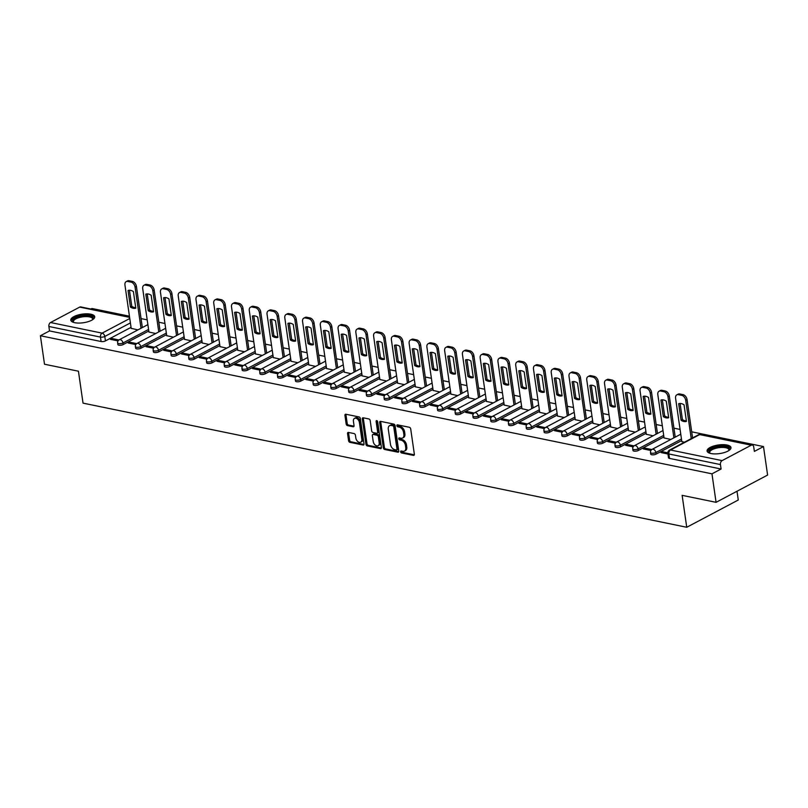 <?xml version="1.0" encoding="UTF-8"?>
<svg xmlns="http://www.w3.org/2000/svg" width="808" height="808" viewBox="0 0 808 808"><rect width="100%" height="100%" fill="white"/><g stroke="black" fill="none" stroke-linecap="round" stroke-linejoin="round"><path stroke-width="1.21" d="M400.637 451.803A1.06 0.697 -117.9 0 0 401.556 452.955L413.433 455.389A1.525 1 -117.9 0 0 413.938 455.328A1.525 1 -117.9 0 0 414.353 454.217L410.706 428.927A1.525 1 -117.9 0 0 409.383 427.291L397.506 424.846A1.06 0.697 -117.9 0 0 397.799 426.816L399.334 427.129A4.868 3.202 -117.9 0 1 403.556 432.361L403.859 434.472A4.868 3.202 -117.9 0 1 402.556 438.037A4.868 3.202 -117.9 0 1 400.93 438.229L399.394 437.916A1.06 0.697 -117.9 0 0 399.677 439.885L401.212 440.198A4.868 3.202 -117.9 0 1 405.434 445.43L405.737 447.541A4.868 3.202 -117.9 0 1 404.444 451.106A4.868 3.202 -117.9 0 1 402.808 451.298L401.273 450.985A1.06 0.697 -117.9 0 0 400.637 451.803M401.657 451.066A1.06 0.697 -117.9 0 0 402.586 452.409L414.322 454.823M397.889 424.927A1.06 0.697 -117.9 0 0 398.829 426.271L400.364 426.584L399.334 427.129M399.768 437.997A1.06 0.697 -117.9 0 0 400.707 439.34L402.243 439.653L401.212 440.198M710.99 453.53A12.09 4.343 -8.2 0 0 724.17 452.591A12.09 4.343 -8.2 0 0 730.987 447.551A12.09 4.343 -8.2 0 0 727.069 445.026A12.09 4.343 -8.2 0 0 713.888 445.966A12.09 4.343 -8.2 0 0 707.071 451.005A12.09 4.343 -8.2 0 0 710.99 453.53M74.72 322.695A12.09 4.343 -8.2 0 0 87.9 321.756A12.09 4.343 -8.2 0 0 94.728 316.716A12.09 4.343 -8.2 0 0 90.799 314.191A12.09 4.343 -8.2 0 0 77.618 315.13A12.09 4.343 -8.2 0 0 70.801 320.17A12.09 4.343 -8.2 0 0 74.72 322.695M348.47 432.421A1.525 1 -117.9 0 0 347.965 432.482A1.525 1 -117.9 0 0 347.551 433.593L348.581 440.693A1.525 1 -117.9 0 0 349.894 442.329L363.085 445.036A1.525 1 -117.9 0 0 363.59 444.976A1.525 1 -117.9 0 0 364.004 443.865L360.358 418.574A1.525 1 -117.9 0 0 359.035 416.938L345.844 414.231A1.525 1 -117.9 0 0 345.339 414.292A1.525 1 -117.9 0 0 344.935 415.403L346.167 423.978A1.525 1 -117.9 0 0 347.49 425.604L353.126 426.765A1.525 1 -117.9 0 0 353.641 426.705A1.525 1 -117.9 0 0 354.045 425.594L353.429 421.342A4.07 2.676 -117.9 0 1 354.52 418.362A4.07 2.676 -117.9 0 1 359.409 422.574L361.812 439.219A4.07 2.676 -117.9 0 1 360.721 442.208A4.07 2.676 -117.9 0 1 355.833 437.997L355.429 435.219A1.525 1 -117.9 0 0 354.116 433.583L348.47 432.421M722.1 460.621L751.258 445.188A3.101 2.05 101.6 0 1 752.298 445.016A3.101 2.05 101.6 0 1 753.733 446.965L754.379 451.399L763.499 446.571L767.6 475.064L716.07 502.324L682.134 495.344L686.739 527.27L83.032 403.131L78.437 371.205L44.501 364.226L40.4 335.744L711.969 473.831L721.09 469.014L720.443 464.57L668.862 453.965A3.101 1.111 171.8 0 1 667.862 453.318L668.499 457.752A3.101 1.111 171.8 0 0 669.509 458.409L668.862 453.965A3.101 2.05 101.6 0 1 670.519 450.016L722.1 460.621A3.101 2.05 101.6 0 0 720.443 464.57M716.07 502.324L711.969 473.831M383.335 447.844A1.525 1 -117.9 0 0 384.659 449.48L397.839 452.187A1.525 1 -117.9 0 0 398.354 452.126A1.525 1 -117.9 0 0 398.758 451.016L395.112 425.725A1.525 1 -117.9 0 0 393.799 424.089L380.608 421.372A1.525 1 -117.9 0 0 380.093 421.433A1.525 1 -117.9 0 0 379.689 422.554L383.335 447.844L384.366 447.299A1.525 1 -117.9 0 0 385.689 448.935L398.728 451.611M380.467 448.612L367.276 445.905A1.525 1 -117.9 0 1 365.953 444.269L362.307 418.978A1.525 1 -117.9 0 1 362.721 417.857A1.525 1 -117.9 0 1 363.226 417.797L368.872 418.958A1.525 1 -117.9 0 1 370.195 420.594L371.67 430.856A1.525 1 -117.9 0 0 372.993 432.492L376.73 433.26A1.525 1 -117.9 0 0 377.245 433.199A1.525 1 -117.9 0 0 377.649 432.078L376.114 421.402A1.06 0.697 -117.9 0 1 377.669 421.726L381.376 447.44A1.525 1 -117.9 0 1 380.972 448.551A1.525 1 -117.9 0 1 380.467 448.612L381.305 448.167M131.048 327.361L105.444 340.905L104.798 336.461A3.101 1.111 171.8 0 1 100.465 337.087L48.884 326.483A3.101 2.05 -78.4 0 1 50.53 322.523L79.699 307.101A3.101 2.05 -78.4 0 1 80.729 306.929L129.543 316.968M763.499 446.571L691.699 431.815M680.073 429.422L673.933 428.159M662.318 425.776L656.177 424.513M644.552 422.119L638.411 420.857M626.786 418.463L620.645 417.201M609.03 414.817L602.889 413.555M591.264 411.161L585.123 409.898M573.498 407.505L567.357 406.242M555.742 403.859L549.602 402.596M537.976 400.202L531.836 398.94M520.211 396.556L514.07 395.284M502.455 392.9L496.304 391.638M484.689 389.244L478.548 387.981M466.923 385.598L460.782 384.335M449.167 381.942L443.016 380.679M431.401 378.285L425.261 377.023M413.635 374.639L407.495 373.377M395.88 370.983L389.729 369.721M378.114 367.327L371.973 366.064M360.348 363.681L354.207 362.418M342.592 360.025L336.441 358.762M324.826 356.379L318.685 355.106M307.06 352.722L300.919 351.46M289.304 349.066L283.154 347.804M271.538 345.42L265.398 344.158M253.773 341.764L247.632 340.501M236.017 338.108L229.866 336.845M218.251 334.462L212.11 333.199M200.485 330.805L194.344 329.543M182.719 327.159L176.578 325.887M164.963 323.503L158.822 322.24M147.197 319.847L141.057 318.584M129.431 316.201L91.93 308.484L90.92 309.02M737.007 491.244L738.27 500.011L686.739 527.27M40.4 335.744L49.52 330.916L48.884 326.483M681.831 441.592L684.406 442.239M667.832 452.834L662.611 451.763L662.782 452.935M662.611 451.763L661.065 452.581L667.953 453.995M664.065 437.946L670.842 439.451M651.814 449.541L644.845 448.107L645.016 449.278M644.845 448.107L643.299 448.925L650.915 450.49M646.309 434.29L653.076 435.795M634.048 445.885L627.089 444.461L627.25 445.632M627.089 444.461L625.543 445.279L633.159 446.844M628.543 430.634L635.32 432.149M616.282 442.239L609.323 440.804L609.495 441.976M609.323 440.804L607.778 441.623L615.393 443.188M610.777 426.988L617.554 428.493M598.526 438.582L591.557 437.158L591.729 438.32M591.557 437.158L590.012 437.966L597.627 439.542M593.021 423.331L599.788 424.836M580.76 434.936L573.801 433.502L573.963 434.674M573.801 433.502L572.256 434.32L579.871 435.886M575.256 419.685L582.033 421.19M562.994 431.28L556.035 429.846L556.207 431.017M556.035 429.846L554.49 430.664L562.105 432.229M557.49 416.029L564.267 417.534M545.238 427.624L538.269 426.2L538.441 427.361M538.269 426.2L536.724 427.018L544.34 428.583M539.734 412.373L546.501 413.878M527.472 423.978L520.514 422.544L520.675 423.715M520.514 422.544L518.968 423.362L526.584 424.927M521.968 408.727L528.735 410.232M509.707 420.322L502.748 418.887L502.919 420.059M502.748 418.887L501.202 419.706L508.818 421.271M504.202 405.071L510.979 406.576M491.941 416.665L484.982 415.241L485.154 416.413M484.982 415.241L483.436 416.059L491.052 417.625M486.446 401.414L493.213 402.919M474.185 413.019L467.226 411.585L467.388 412.757M467.226 411.585L465.681 412.403L473.296 413.969M468.68 397.768L475.447 399.273M456.419 409.363L449.46 407.929L449.632 409.101M449.46 407.929L447.915 408.747L455.53 410.312M450.914 394.112L457.692 395.617M438.653 405.717L431.694 404.283L431.866 405.454M431.694 404.283L430.149 405.101L437.764 406.666M433.159 390.456L439.926 391.971M420.897 402.061L413.938 400.627L414.1 401.798M413.938 400.627L412.393 401.445L420.009 403.01M415.393 386.81L422.16 388.315M403.131 398.405L396.173 396.981L396.344 398.142M396.173 396.981L394.627 397.799L402.243 399.364M397.627 383.154L404.404 384.659M385.365 394.759L378.407 393.324L378.578 394.496M378.407 393.324L376.861 394.142L384.477 395.708M379.871 379.507L386.638 381.012M367.61 391.102L360.651 389.668L360.812 390.84M360.651 389.668L359.106 390.486L366.721 392.052M362.105 375.851L368.872 377.356M349.844 387.446L342.885 386.022L343.057 387.194M342.885 386.022L341.34 386.84L348.955 388.406M344.339 372.195L351.116 373.7M332.078 383.8L325.119 382.366L325.291 383.537M325.119 382.366L323.574 383.184L331.189 384.749M326.584 368.549L333.351 370.054M314.322 380.144L307.363 378.71L307.525 379.881M307.363 378.71L305.808 379.528L313.433 381.093M308.818 364.893L315.585 366.398M296.556 376.488L289.597 375.064L289.769 376.235M289.597 375.064L288.052 375.882L295.667 377.447M291.052 361.237L297.829 362.752M278.79 372.841L271.831 371.407L272.003 372.579M271.831 371.407L270.286 372.225L277.901 373.791M273.296 357.591L280.063 359.095M261.034 369.185L254.076 367.751L254.237 368.923M254.076 367.751L252.52 368.569L260.136 370.145M255.53 353.934L262.297 355.439M243.269 365.539L236.31 364.105L236.481 365.277M236.31 364.105L234.764 364.923L242.38 366.489M237.764 350.288L244.541 351.793M225.503 361.883L218.544 360.449L218.716 361.62M218.544 360.449L216.999 361.267L224.614 362.832M219.998 346.632L226.775 348.137M207.747 358.227L200.778 356.803L200.95 357.964M200.778 356.803L199.233 357.621L206.848 359.186M202.242 342.976L209.009 344.481M189.981 354.581L183.022 353.147L183.184 354.318M183.022 353.147L181.477 353.965L189.092 355.53M184.477 339.33L191.254 340.835M172.215 350.924L165.256 349.49L165.428 350.662M165.256 349.49L163.711 350.308L171.326 351.874M166.711 335.674L173.488 337.178M154.459 347.268L147.49 345.844L147.662 347.016M147.49 345.844L145.945 346.662L153.56 348.228M148.955 332.017L155.722 333.522M136.693 343.622L129.734 342.188L129.896 343.36M129.734 342.188L128.189 343.006L135.805 344.572M148.803 331.007L123.2 344.551L122.978 342.986A3.101 1.111 171.8 0 1 119.665 343.703A3.101 1.111 171.8 0 1 117.635 342.956L117.857 344.531A3.101 1.111 -8.2 0 0 119.897 345.279A3.101 1.111 -8.2 0 0 123.2 344.551M166.569 334.663L140.966 348.208L140.733 346.632A3.101 1.111 171.8 0 1 137.431 347.349A3.101 1.111 171.8 0 1 135.391 346.612L135.623 348.177A3.101 1.111 -8.2 0 0 137.653 348.925A3.101 1.111 -8.2 0 0 140.966 348.208M184.335 338.32L158.732 351.864L158.499 350.288A3.101 1.111 171.8 0 1 155.197 351.005A3.101 1.111 171.8 0 1 153.156 350.258L153.379 351.834A3.101 1.111 -8.2 0 0 155.419 352.581A3.101 1.111 -8.2 0 0 158.732 351.864M202.091 341.966L176.487 355.51L176.265 353.934A3.101 1.111 171.8 0 1 172.952 354.661A3.101 1.111 171.8 0 1 170.922 353.914L171.144 355.49A3.101 1.111 -8.2 0 0 173.185 356.227A3.101 1.111 -8.2 0 0 176.487 355.51M219.857 345.622L194.253 359.166L194.021 357.591A3.101 1.111 171.8 0 1 190.718 358.308A3.101 1.111 171.8 0 1 188.678 357.56L188.91 359.136A3.101 1.111 -8.2 0 0 190.941 359.883A3.101 1.111 -8.2 0 0 194.253 359.166M237.623 349.268L212.019 362.822L211.787 361.247A3.101 1.111 171.8 0 1 208.484 361.964A3.101 1.111 171.8 0 1 206.444 361.216L206.666 362.792A3.101 1.111 -8.2 0 0 208.706 363.539A3.101 1.111 -8.2 0 0 212.019 362.822M255.379 352.924L229.775 366.468L229.553 364.893A3.101 1.111 171.8 0 1 226.24 365.61A3.101 1.111 171.8 0 1 224.21 364.873L224.432 366.448A3.101 1.111 -8.2 0 0 226.472 367.185A3.101 1.111 -8.2 0 0 229.775 366.468M273.144 356.581L247.541 370.125L247.309 368.549A3.101 1.111 171.8 0 1 244.006 369.266A3.101 1.111 171.8 0 1 241.966 368.519L242.198 370.094A3.101 1.111 -8.2 0 0 244.238 370.842A3.101 1.111 -8.2 0 0 247.541 370.125M290.91 360.227L265.307 373.771L265.075 372.205A3.101 1.111 171.8 0 1 261.772 372.922A3.101 1.111 171.8 0 1 259.732 372.175L259.954 373.75A3.101 1.111 -8.2 0 0 261.994 374.498A3.101 1.111 -8.2 0 0 265.307 373.771M308.666 363.883L283.063 377.427L282.84 375.851A3.101 1.111 171.8 0 1 279.528 376.568A3.101 1.111 171.8 0 1 277.498 375.831L277.72 377.407A3.101 1.111 -8.2 0 0 279.76 378.144A3.101 1.111 -8.2 0 0 283.063 377.427M326.432 367.539L300.829 381.083L300.606 379.507A3.101 1.111 171.8 0 1 297.294 380.225A3.101 1.111 171.8 0 1 295.253 379.477L295.486 381.053A3.101 1.111 -8.2 0 0 297.526 381.8A3.101 1.111 -8.2 0 0 300.829 381.083M344.198 371.185L318.594 384.729L318.362 383.154A3.101 1.111 171.8 0 1 315.059 383.881A3.101 1.111 171.8 0 1 313.019 383.133L313.251 384.709A3.101 1.111 -8.2 0 0 315.282 385.456A3.101 1.111 -8.2 0 0 318.594 384.729M361.964 374.841L336.35 388.385L336.128 386.81A3.101 1.111 171.8 0 1 332.815 387.527A3.101 1.111 171.8 0 1 330.785 386.79L331.007 388.355A3.101 1.111 -8.2 0 0 333.048 389.103A3.101 1.111 -8.2 0 0 336.35 388.385M379.72 378.498L354.116 392.042L353.894 390.466A3.101 1.111 171.8 0 1 350.581 391.183A3.101 1.111 171.8 0 1 348.541 390.436L348.773 392.011A3.101 1.111 -8.2 0 0 350.813 392.759A3.101 1.111 -8.2 0 0 354.116 392.042M397.486 382.144L371.882 395.688L371.65 394.112A3.101 1.111 171.8 0 1 368.347 394.829A3.101 1.111 171.8 0 1 366.307 394.092L366.539 395.668A3.101 1.111 -8.2 0 0 368.569 396.405A3.101 1.111 -8.2 0 0 371.882 395.688M415.251 385.8L389.638 399.344L389.416 397.768A3.101 1.111 171.8 0 1 386.103 398.485A3.101 1.111 171.8 0 1 384.073 397.738L384.295 399.314A3.101 1.111 -8.2 0 0 386.335 400.061A3.101 1.111 -8.2 0 0 389.638 399.344M433.007 389.446L407.404 403L407.181 401.424A3.101 1.111 171.8 0 1 403.869 402.142A3.101 1.111 171.8 0 1 401.829 401.394L402.061 402.97A3.101 1.111 -8.2 0 0 404.101 403.717A3.101 1.111 -8.2 0 0 407.404 403M450.773 393.102L425.17 406.646L424.937 405.071A3.101 1.111 171.8 0 1 421.635 405.788A3.101 1.111 171.8 0 1 419.594 405.05L419.827 406.626A3.101 1.111 -8.2 0 0 421.857 407.363A3.101 1.111 -8.2 0 0 425.17 406.646M468.539 396.758L442.925 410.302L442.703 408.727A3.101 1.111 171.8 0 1 439.401 409.444A3.101 1.111 171.8 0 1 437.36 408.696L437.582 410.272A3.101 1.111 -8.2 0 0 439.623 411.019A3.101 1.111 -8.2 0 0 442.925 410.302M486.295 400.404L460.691 413.949L460.469 412.383A3.101 1.111 171.8 0 1 457.156 413.1A3.101 1.111 171.8 0 1 455.116 412.353L455.348 413.928A3.101 1.111 -8.2 0 0 457.389 414.676A3.101 1.111 -8.2 0 0 460.691 413.949M504.061 404.061L478.457 417.605L478.225 416.029A3.101 1.111 171.8 0 1 474.922 416.746A3.101 1.111 171.8 0 1 472.882 416.009L473.114 417.574A3.101 1.111 -8.2 0 0 475.144 418.322A3.101 1.111 -8.2 0 0 478.457 417.605M521.827 407.717L496.213 421.261L495.991 419.685A3.101 1.111 171.8 0 1 492.688 420.402A3.101 1.111 171.8 0 1 490.648 419.655L490.87 421.231A3.101 1.111 -8.2 0 0 492.91 421.978A3.101 1.111 -8.2 0 0 496.213 421.261M539.582 411.363L513.979 424.907L513.757 423.331A3.101 1.111 171.8 0 1 510.444 424.059A3.101 1.111 171.8 0 1 508.414 423.311L508.636 424.887A3.101 1.111 -8.2 0 0 510.676 425.624A3.101 1.111 -8.2 0 0 513.979 424.907M557.348 415.019L531.745 428.563L531.513 426.988A3.101 1.111 171.8 0 1 528.21 427.705A3.101 1.111 171.8 0 1 526.17 426.957L526.402 428.533A3.101 1.111 -8.2 0 0 528.432 429.28A3.101 1.111 -8.2 0 0 531.745 428.563M575.114 418.665L549.511 432.219L549.278 430.644A3.101 1.111 171.8 0 1 545.976 431.361A3.101 1.111 171.8 0 1 543.935 430.614L544.158 432.189A3.101 1.111 -8.2 0 0 546.198 432.936A3.101 1.111 -8.2 0 0 549.511 432.219M592.87 422.321L567.266 435.865L567.044 434.29A3.101 1.111 171.8 0 1 563.731 435.007A3.101 1.111 171.8 0 1 561.701 434.27L561.924 435.845A3.101 1.111 -8.2 0 0 563.964 436.583A3.101 1.111 -8.2 0 0 567.266 435.865M610.636 425.978L585.032 439.522L584.8 437.946A3.101 1.111 171.8 0 1 581.497 438.663A3.101 1.111 171.8 0 1 579.457 437.916L579.69 439.491A3.101 1.111 -8.2 0 0 581.72 440.239A3.101 1.111 -8.2 0 0 585.032 439.522M628.402 429.624L602.798 443.178L602.566 441.602A3.101 1.111 171.8 0 1 599.263 442.319A3.101 1.111 171.8 0 1 597.223 441.572L597.445 443.148A3.101 1.111 -8.2 0 0 599.486 443.895A3.101 1.111 -8.2 0 0 602.798 443.178M646.158 433.28L620.554 446.824L620.332 445.248A3.101 1.111 171.8 0 1 617.019 445.966A3.101 1.111 171.8 0 1 614.989 445.228L615.211 446.804A3.101 1.111 -8.2 0 0 617.251 447.541A3.101 1.111 -8.2 0 0 620.554 446.824M663.923 436.936L638.32 450.48L638.088 448.905A3.101 1.111 171.8 0 1 634.785 449.622A3.101 1.111 171.8 0 1 632.745 448.874L632.977 450.45A3.101 1.111 -8.2 0 0 635.007 451.197A3.101 1.111 -8.2 0 0 638.32 450.48M681.689 440.582L656.086 454.126L655.854 452.551A3.101 1.111 171.8 0 1 652.551 453.278A3.101 1.111 171.8 0 1 650.511 452.531L650.733 454.106A3.101 1.111 -8.2 0 0 652.773 454.854A3.101 1.111 -8.2 0 0 656.086 454.126M118.927 339.966L111.969 338.532L110.423 339.35L118.039 340.915M131.189 328.371L137.966 329.876M111.969 338.532L112.14 339.703M49.52 330.916L101.101 341.521A3.101 1.111 -8.2 0 0 105.444 340.905M721.09 469.014L669.509 458.409M404.444 451.106L405.475 450.561A4.868 3.202 -117.9 0 0 406.767 446.996L405.737 447.541M402.243 439.653A4.868 3.202 -117.9 0 1 406.464 444.885L406.767 446.996M402.556 438.037L403.586 437.492A4.868 3.202 -117.9 0 0 404.889 433.926L403.859 434.472M400.364 426.584A4.868 3.202 -117.9 0 1 404.586 431.815L404.889 433.926M380.75 421.402A1.525 1 -117.9 0 0 380.719 422.008L384.366 447.299M396.334 449.965A1.06 0.697 -117.9 0 0 396.97 449.147L393.769 426.947A1.06 0.697 -117.9 0 0 392.85 425.796L391.224 425.462A4.868 3.202 -117.9 0 0 389.597 425.664A4.868 3.202 -117.9 0 0 388.294 429.23L390.486 444.4A4.868 3.202 -117.9 0 0 394.708 449.632L396.334 449.965M397.364 449.42A1.06 0.697 -117.9 0 0 398.001 448.602L396.97 449.147M389.597 425.664L390.628 425.119A4.868 3.202 -117.9 0 1 392.254 424.917L393.88 425.25A1.06 0.697 -117.9 0 1 394.799 426.402L398.001 448.602M381.356 448.036L368.307 445.359L367.276 445.905M363.368 417.827A1.525 1 -117.9 0 0 363.337 418.433L366.984 443.723A1.525 1 -117.9 0 0 368.307 445.359M377.245 433.199L378.275 432.654A1.525 1 -117.9 0 0 378.679 431.533L377.144 420.857L376.114 421.402M373.205 441.501A4.07 2.676 -117.9 0 0 378.094 445.703A4.07 2.676 -117.9 0 0 379.184 442.723L378.336 436.855A1.525 1 -117.9 0 0 377.013 435.229L373.276 434.451A1.525 1 -117.9 0 0 372.761 434.512A1.525 1 -117.9 0 0 372.357 435.633L373.205 441.501M378.094 445.703L379.124 445.168A4.07 2.676 -117.9 0 0 380.214 442.178L379.184 442.723M372.761 434.512L373.791 433.967A1.525 1 -117.9 0 1 374.306 433.906L378.043 434.684A1.525 1 -117.9 0 1 379.366 436.31L380.214 442.178M360.721 442.208L361.752 441.663A4.07 2.676 -117.9 0 0 362.843 438.673L361.812 439.219M354.52 418.362L355.55 417.817A4.07 2.676 -117.9 0 1 360.449 422.029L362.843 438.673M345.986 414.251A1.525 1 -117.9 0 0 345.965 414.858L347.198 423.432A1.525 1 -117.9 0 0 348.521 425.059L354.015 426.19M348.612 432.452A1.525 1 -117.9 0 0 348.581 433.058L349.611 440.148A1.525 1 -117.9 0 0 350.924 441.784L363.974 444.471M686.436 421.382L684.043 404.808A9.686 6.383 -117.9 0 0 678.69 403.707L681.083 420.281A9.686 6.383 -117.9 0 0 686.436 421.382M691.234 438.623L685.719 400.344A4.646 3.06 -117.9 0 0 681.689 395.344L678.387 394.668A4.646 3.06 -117.9 0 0 676.831 394.849A4.646 3.06 -117.9 0 0 675.589 398.263L681.851 441.713M686.366 420.897A9.686 6.383 -117.9 0 1 682.417 419.574L680.104 403.475M676.831 394.849L678.175 394.142A4.646 3.06 62.1 0 1 679.72 393.961L683.023 394.637A4.646 3.06 62.1 0 1 687.063 399.637L685.719 400.344M692.577 437.916L687.063 399.637M682.417 419.574L681.083 420.281M668.67 417.736L666.277 401.152A9.686 6.383 -117.9 0 0 660.934 400.051L663.317 416.635A9.686 6.383 -117.9 0 0 668.67 417.736M673.892 437.835L667.964 396.688A4.646 3.06 -117.9 0 0 663.923 391.698L660.621 391.011A4.646 3.06 -117.9 0 0 659.065 391.203A4.646 3.06 -117.9 0 0 657.823 394.607L664.085 438.057M668.6 417.251A9.686 6.383 -117.9 0 1 664.661 415.918L662.338 399.829M659.065 391.203L660.409 390.496A4.646 3.06 62.1 0 1 661.964 390.304L665.267 390.991A4.646 3.06 62.1 0 1 669.297 395.981L667.964 396.688M675.225 437.128L669.297 395.981M664.661 415.918L663.317 416.635M650.905 414.08L648.521 397.496A9.686 6.383 -117.9 0 0 643.168 396.395L645.552 412.979A9.686 6.383 -117.9 0 0 650.905 414.08M656.126 434.189L650.198 393.041A4.646 3.06 -117.9 0 0 646.158 388.042L642.855 387.365A4.646 3.06 -117.9 0 0 641.3 387.547A4.646 3.06 -117.9 0 0 640.067 390.951L646.319 434.411M650.834 413.595A9.686 6.383 -117.9 0 1 646.895 412.272L644.572 396.173M641.3 387.547L642.643 386.84A4.646 3.06 62.1 0 1 644.198 386.658L647.501 387.335A4.646 3.06 62.1 0 1 651.541 392.334L650.198 393.041M657.47 433.472L651.541 392.334M646.895 412.272L645.552 412.979M709.868 453.248A10.464 3.757 171.8 0 1 709.848 453.227A10.464 3.757 171.8 0 1 716.019 447.218A10.464 3.757 171.8 0 1 726.634 446.854A10.464 3.757 171.8 0 1 728.957 450.47A10.464 3.757 171.8 0 1 728.937 450.5M728.715 450.642A9.686 3.474 -8.2 0 0 728.887 449.753A9.686 3.474 -8.2 0 0 716.353 448.167A9.686 3.474 -8.2 0 0 709.707 452.52A9.686 3.474 -8.2 0 0 710.121 453.318M730.937 448.248A12.009 4.313 -8.2 0 0 715.545 446.733A12.009 4.313 -8.2 0 0 707.313 451.652M73.599 322.412A10.464 3.757 171.8 0 1 73.578 322.392A10.464 3.757 171.8 0 1 79.75 316.382A10.464 3.757 171.8 0 1 90.375 316.019A10.464 3.757 171.8 0 1 92.688 319.645A10.464 3.757 171.8 0 1 92.668 319.665M92.445 319.806A9.686 3.474 -8.2 0 0 92.617 318.918A9.686 3.474 -8.2 0 0 80.083 317.332A9.686 3.474 -8.2 0 0 73.447 321.685A9.686 3.474 -8.2 0 0 73.861 322.483M94.677 317.413A12.009 4.313 -8.2 0 0 79.275 315.908A12.009 4.313 -8.2 0 0 71.043 320.816M633.149 410.424L630.755 393.849A9.686 6.383 -117.9 0 0 625.402 392.749L627.796 409.323A9.686 6.383 -117.9 0 0 633.149 410.424M638.36 430.533L632.432 389.385A4.646 3.06 -117.9 0 0 628.402 384.386L625.099 383.709A4.646 3.06 -117.9 0 0 623.544 383.901A4.646 3.06 -117.9 0 0 622.301 387.305L628.563 430.755M633.078 409.939A9.686 6.383 -117.9 0 1 629.129 408.616L626.816 392.516M623.544 383.901L624.877 383.184A4.646 3.06 62.1 0 1 626.432 383.002L629.735 383.679A4.646 3.06 62.1 0 1 633.775 388.678L632.432 389.385M639.704 429.826L633.775 388.678M629.129 408.616L627.796 409.323M615.383 406.778L612.989 390.193A9.686 6.383 -117.9 0 0 607.646 389.092L610.03 405.677A9.686 6.383 -117.9 0 0 615.383 406.778M620.605 426.876L614.676 385.739A4.646 3.06 -117.9 0 0 610.636 380.74L607.333 380.063A4.646 3.06 -117.9 0 0 605.778 380.245A4.646 3.06 -117.9 0 0 604.535 383.649L610.798 427.099M615.312 406.293A9.686 6.383 -117.9 0 1 611.373 404.97L609.05 388.87M605.778 380.245L607.121 379.538A4.646 3.06 62.1 0 1 608.677 379.346L611.979 380.033A4.646 3.06 62.1 0 1 616.009 385.022L614.676 385.739M621.938 426.169L616.009 385.022M611.373 404.97L610.03 405.677M597.617 403.121L595.233 386.537A9.686 6.383 -117.9 0 0 589.88 385.436L592.264 402.02A9.686 6.383 -117.9 0 0 597.617 403.121M602.839 423.23L596.91 382.083A4.646 3.06 -117.9 0 0 592.87 377.084L589.567 376.407A4.646 3.06 -117.9 0 0 588.012 376.589A4.646 3.06 -117.9 0 0 586.77 380.002L593.032 423.453M597.546 402.636A9.686 6.383 -117.9 0 1 593.607 401.313L591.284 385.214M588.012 376.589L589.355 375.882A4.646 3.06 62.1 0 1 590.911 375.7L594.213 376.376A4.646 3.06 62.1 0 1 598.243 381.376L596.91 382.083M604.182 422.523L598.243 381.376M593.607 401.313L592.264 402.02M579.861 399.465L577.467 382.891A9.686 6.383 -117.9 0 0 572.115 381.79L574.508 398.364A9.686 6.383 -117.9 0 0 579.861 399.465M585.073 419.574L579.144 378.427A4.646 3.06 -117.9 0 0 575.114 373.437L571.812 372.751A4.646 3.06 -117.9 0 0 570.256 372.942A4.646 3.06 -117.9 0 0 569.014 376.346L575.276 419.796M579.79 398.99A9.686 6.383 -117.9 0 1 575.841 397.657L573.529 381.568M570.256 372.942L571.589 372.225A4.646 3.06 62.1 0 1 573.145 372.044L576.447 372.72A4.646 3.06 62.1 0 1 580.487 377.72L579.144 378.427M586.416 418.867L580.487 377.72M575.841 397.657L574.508 398.364M562.095 395.819L559.702 379.235A9.686 6.383 -117.9 0 0 554.349 378.134L556.742 394.718A9.686 6.383 -117.9 0 0 562.095 395.819M567.317 415.918L561.378 374.781A4.646 3.06 -117.9 0 0 557.348 369.781L554.046 369.104A4.646 3.06 -117.9 0 0 552.49 369.286A4.646 3.06 -117.9 0 0 551.248 372.69L557.51 416.14M562.025 395.334A9.686 6.383 -117.9 0 1 558.086 394.011L555.763 377.912M552.49 369.286L553.834 368.579A4.646 3.06 62.1 0 1 555.389 368.397L558.692 369.074A4.646 3.06 62.1 0 1 562.721 374.064L561.378 374.781M568.65 415.211L562.721 374.064M558.086 394.011L556.742 394.718M544.329 392.163L541.946 375.589A9.686 6.383 -117.9 0 0 536.593 374.488L538.976 391.062A9.686 6.383 -117.9 0 0 544.329 392.163M549.551 412.272L543.622 371.125A4.646 3.06 -117.9 0 0 539.582 366.125L536.28 365.448A4.646 3.06 -117.9 0 0 534.724 365.63A4.646 3.06 -117.9 0 0 533.482 369.044L539.744 412.494M544.259 391.678A9.686 6.383 -117.9 0 1 540.32 390.355L537.997 374.256M534.724 365.63L536.068 364.923A4.646 3.06 62.1 0 1 537.623 364.741L540.926 365.418A4.646 3.06 62.1 0 1 544.956 370.418L543.622 371.125M550.884 411.565L544.956 370.418M540.32 390.355L538.976 391.062M526.574 388.517L524.18 371.933A9.686 6.383 -117.9 0 0 518.827 370.832L521.221 387.416A9.686 6.383 -117.9 0 0 526.574 388.517M531.785 408.616L525.856 367.468A4.646 3.06 -117.9 0 0 521.827 362.479L518.524 361.792A4.646 3.06 -117.9 0 0 516.969 361.984A4.646 3.06 -117.9 0 0 515.726 365.388L521.988 408.838M526.503 388.032A9.686 6.383 -117.9 0 1 522.554 386.699L520.241 370.609M516.969 361.984L518.302 361.277A4.646 3.06 62.1 0 1 519.857 361.085L523.16 361.762A4.646 3.06 62.1 0 1 527.2 366.761L525.856 367.468M533.129 407.909L527.2 366.761M522.554 386.699L521.221 387.416M508.808 384.861L506.414 368.276A9.686 6.383 -117.9 0 0 501.061 367.175L503.455 383.76A9.686 6.383 -117.9 0 0 508.808 384.861M514.019 404.97L508.091 363.822A4.646 3.06 -117.9 0 0 504.061 358.823L500.758 358.146A4.646 3.06 -117.9 0 0 499.203 358.328A4.646 3.06 -117.9 0 0 497.96 361.731L504.222 405.192M508.737 384.376A9.686 6.383 -117.9 0 1 504.798 383.053L502.475 366.953M499.203 358.328L500.546 357.621A4.646 3.06 62.1 0 1 502.101 357.439L505.404 358.116A4.646 3.06 62.1 0 1 509.434 363.115L508.091 363.822M515.363 404.252L509.434 363.115M504.798 383.053L503.455 383.76M491.042 381.204L488.658 364.63A9.686 6.383 -117.9 0 0 483.305 363.529L485.689 380.103A9.686 6.383 -117.9 0 0 491.042 381.204M496.264 401.313L490.335 360.166A4.646 3.06 -117.9 0 0 486.295 355.166L482.992 354.49A4.646 3.06 -117.9 0 0 481.437 354.672A4.646 3.06 -117.9 0 0 480.194 358.085L486.456 401.536M490.971 380.719A9.686 6.383 -117.9 0 1 487.032 379.396L484.709 363.297M481.437 354.672L482.78 353.965A4.646 3.06 62.1 0 1 484.335 353.783L487.638 354.459A4.646 3.06 62.1 0 1 491.668 359.459L490.335 360.166M497.597 400.606L491.668 359.459M487.032 379.396L485.689 380.103M473.286 377.558L470.892 360.974A9.686 6.383 -117.9 0 0 465.539 359.873L467.933 376.457A9.686 6.383 -117.9 0 0 473.286 377.558M478.498 397.657L472.569 356.51A4.646 3.06 -117.9 0 0 468.539 351.52L465.236 350.844A4.646 3.06 -117.9 0 0 463.681 351.026A4.646 3.06 -117.9 0 0 462.439 354.429L468.701 397.879M473.215 377.073A9.686 6.383 -117.9 0 1 469.266 375.74L466.953 359.651M463.681 351.026L465.014 350.319A4.646 3.06 62.1 0 1 466.57 350.127L469.872 350.813A4.646 3.06 62.1 0 1 473.912 355.803L472.569 356.51M479.841 396.95L473.912 355.803M469.266 375.74L467.933 376.457M455.52 373.902L453.126 357.318A9.686 6.383 -117.9 0 0 447.773 356.217L450.167 372.801A9.686 6.383 -117.9 0 0 455.52 373.902M460.732 394.011L454.803 352.864A4.646 3.06 -117.9 0 0 450.773 347.864L447.47 347.188A4.646 3.06 -117.9 0 0 445.915 347.369A4.646 3.06 -117.9 0 0 444.673 350.783L450.935 394.233M455.449 373.417A9.686 6.383 -117.9 0 1 451.51 372.094L449.187 355.995M445.915 347.369L447.258 346.662A4.646 3.06 62.1 0 1 448.814 346.481L452.116 347.157A4.646 3.06 62.1 0 1 456.146 352.157L454.803 352.864M462.075 393.294L456.146 352.157M451.51 372.094L450.167 372.801M437.754 370.246L435.371 353.672A9.686 6.383 -117.9 0 0 430.018 352.571L432.401 369.145A9.686 6.383 -117.9 0 0 437.754 370.246M442.976 390.355L437.047 349.207A4.646 3.06 -117.9 0 0 433.007 344.208L429.704 343.531A4.646 3.06 -117.9 0 0 428.149 343.723A4.646 3.06 -117.9 0 0 426.907 347.127L433.169 390.577M437.684 369.761A9.686 6.383 -117.9 0 1 433.745 368.438L431.421 352.339M428.149 343.723L429.492 343.006A4.646 3.06 62.1 0 1 431.048 342.824L434.351 343.501A4.646 3.06 62.1 0 1 438.38 348.5L437.047 349.207M444.309 389.648L438.38 348.5M433.745 368.438L432.401 369.145M419.988 366.6L417.605 350.016A9.686 6.383 -117.9 0 0 412.252 348.915L414.645 365.499A9.686 6.383 -117.9 0 0 419.988 366.6M425.21 386.699L419.281 345.561A4.646 3.06 -117.9 0 0 415.251 340.562L411.949 339.885A4.646 3.06 -117.9 0 0 410.393 340.067A4.646 3.06 -117.9 0 0 409.151 343.471L415.413 386.921M419.928 366.115A9.686 6.383 -117.9 0 1 415.979 364.792L413.666 348.692M410.393 340.067L411.726 339.36A4.646 3.06 62.1 0 1 413.282 339.168L416.585 339.855A4.646 3.06 62.1 0 1 420.625 344.844L419.281 345.561M426.553 385.992L420.625 344.844M415.979 364.792L414.645 365.499M402.233 362.944L399.839 346.359A9.686 6.383 -117.9 0 0 394.486 345.269L396.88 361.843A9.686 6.383 -117.9 0 0 402.233 362.944M407.444 383.053L401.515 341.905A4.646 3.06 -117.9 0 0 397.486 336.906L394.183 336.229A4.646 3.06 -117.9 0 0 392.627 336.411A4.646 3.06 -117.9 0 0 391.385 339.825L397.647 383.275M402.162 362.459A9.686 6.383 -117.9 0 1 398.223 361.136L395.9 345.036M392.627 336.411L393.971 335.704A4.646 3.06 62.1 0 1 395.526 335.522L398.829 336.199A4.646 3.06 62.1 0 1 402.859 341.198L401.515 341.905M408.787 382.346L402.859 341.198M398.223 361.136L396.88 361.843M384.467 359.287L382.083 342.713A9.686 6.383 -117.9 0 0 376.73 341.612L379.114 358.196A9.686 6.383 -117.9 0 0 384.467 359.287M389.688 379.396L383.76 338.249A4.646 3.06 -117.9 0 0 379.72 333.26L376.417 332.573A4.646 3.06 -117.9 0 0 374.861 332.765A4.646 3.06 -117.9 0 0 373.619 336.168L379.881 379.619M384.396 358.813A9.686 6.383 -117.9 0 1 380.457 357.479L378.134 341.39M374.861 332.765L376.205 332.058A4.646 3.06 62.1 0 1 377.76 331.866L381.063 332.543A4.646 3.06 62.1 0 1 385.093 337.542L383.76 338.249M391.022 378.689L385.093 337.542M380.457 357.479L379.114 358.196M366.701 355.641L364.317 339.057A9.686 6.383 -117.9 0 0 358.964 337.956L361.358 354.54A9.686 6.383 -117.9 0 0 366.701 355.641M371.922 375.74L365.994 334.603A4.646 3.06 -117.9 0 0 361.964 329.603L358.661 328.927A4.646 3.06 -117.9 0 0 357.106 329.109A4.646 3.06 -117.9 0 0 355.863 332.512L362.125 375.973M366.64 355.156A9.686 6.383 -117.9 0 1 362.691 353.833L360.378 337.734M357.106 329.109L358.439 328.401A4.646 3.06 62.1 0 1 359.994 328.22L363.297 328.896A4.646 3.06 62.1 0 1 367.337 333.896L365.994 334.603M373.266 375.033L367.337 333.896M362.691 353.833L361.358 354.54M348.945 351.985L346.551 335.411A9.686 6.383 -117.9 0 0 341.198 334.31L343.592 350.884A9.686 6.383 -117.9 0 0 348.945 351.985M354.156 372.094L348.228 330.947A4.646 3.06 -117.9 0 0 344.198 325.947L340.895 325.271A4.646 3.06 -117.9 0 0 339.34 325.452A4.646 3.06 -117.9 0 0 338.098 328.866L344.359 372.316M348.874 351.5A9.686 6.383 -117.9 0 1 344.935 350.177L342.612 334.078M339.34 325.452L340.683 324.745A4.646 3.06 62.1 0 1 342.239 324.564L345.531 325.24A4.646 3.06 62.1 0 1 349.571 330.24L348.228 330.947M355.5 371.387L349.571 330.24M344.935 350.177L343.592 350.884M331.179 348.339L328.795 331.755A9.686 6.383 -117.9 0 0 323.442 330.654L325.826 347.238A9.686 6.383 -117.9 0 0 331.179 348.339M336.401 368.438L330.472 327.291A4.646 3.06 -117.9 0 0 326.432 322.301L323.129 321.614A4.646 3.06 -117.9 0 0 321.574 321.806A4.646 3.06 -117.9 0 0 320.332 325.21L326.594 368.66M331.108 347.854A9.686 6.383 -117.9 0 1 327.169 346.521L324.846 330.432M321.574 321.806L322.917 321.099A4.646 3.06 62.1 0 1 324.473 320.907L327.775 321.594A4.646 3.06 62.1 0 1 331.805 326.584L330.472 327.291M337.734 367.731L331.805 326.584M327.169 346.521L325.826 347.238M313.413 344.683L311.029 328.099A9.686 6.383 -117.9 0 0 305.676 326.998L308.07 343.582A9.686 6.383 -117.9 0 0 313.413 344.683M318.635 364.792L312.706 323.644A4.646 3.06 -117.9 0 0 308.666 318.645L305.374 317.968A4.646 3.06 -117.9 0 0 303.818 318.15A4.646 3.06 -117.9 0 0 302.576 321.554L308.838 365.014M313.353 344.198A9.686 6.383 -117.9 0 1 309.403 342.875L307.091 326.775M303.818 318.15L305.151 317.443A4.646 3.06 62.1 0 1 306.707 317.261L310.009 317.938A4.646 3.06 62.1 0 1 314.049 322.937L312.706 323.644M319.978 364.075L314.049 322.937M309.403 342.875L308.07 343.582M295.657 341.026L293.264 324.452A9.686 6.383 -117.9 0 0 287.911 323.351L290.304 339.926A9.686 6.383 -117.9 0 0 295.657 341.026M300.869 361.136L294.94 319.988A4.646 3.06 -117.9 0 0 290.91 314.989L287.608 314.312A4.646 3.06 -117.9 0 0 286.052 314.504A4.646 3.06 -117.9 0 0 284.81 317.908L291.072 361.358M295.587 340.542A9.686 6.383 -117.9 0 1 291.648 339.219L289.325 323.119M286.052 314.504L287.396 313.787A4.646 3.06 62.1 0 1 288.951 313.605L292.244 314.282A4.646 3.06 62.1 0 1 296.284 319.281L294.94 319.988M302.212 360.429L296.284 319.281M291.648 339.219L290.304 339.926M277.891 337.38L275.498 320.796A9.686 6.383 -117.9 0 0 270.155 319.695L272.538 336.279A9.686 6.383 -117.9 0 0 277.891 337.38M283.113 357.479L277.184 316.342A4.646 3.06 -117.9 0 0 273.144 311.343L269.842 310.666A4.646 3.06 -117.9 0 0 268.286 310.848A4.646 3.06 -117.9 0 0 267.044 314.251L273.306 357.702M277.821 336.896A9.686 6.383 -117.9 0 1 273.882 335.572L271.559 319.473M268.286 310.848L269.63 310.141A4.646 3.06 62.1 0 1 271.185 309.949L274.488 310.636A4.646 3.06 62.1 0 1 278.518 315.625L277.184 316.342M284.446 356.772L278.518 315.625M273.882 335.572L272.538 336.279M260.125 333.724L257.742 317.14A9.686 6.383 -117.9 0 0 252.389 316.039L254.783 332.623A9.686 6.383 -117.9 0 0 260.125 333.724M265.347 353.833L259.419 312.686A4.646 3.06 -117.9 0 0 255.379 307.686L252.086 307.01A4.646 3.06 -117.9 0 0 250.531 307.191A4.646 3.06 -117.9 0 0 249.288 310.605L255.55 354.055M260.055 333.239A9.686 6.383 -117.9 0 1 256.116 331.916L253.803 315.817M250.531 307.191L251.864 306.484A4.646 3.06 62.1 0 1 253.419 306.303L256.722 306.979A4.646 3.06 62.1 0 1 260.762 311.979L259.419 312.686M266.69 353.116L260.762 311.979M256.116 331.916L254.783 332.623M242.37 330.068L239.976 313.494A9.686 6.383 -117.9 0 0 234.623 312.393L237.017 328.967A9.686 6.383 -117.9 0 0 242.37 330.068M247.581 350.177L241.653 309.03A4.646 3.06 -117.9 0 0 237.623 304.04L234.32 303.354A4.646 3.06 -117.9 0 0 232.765 303.545A4.646 3.06 -117.9 0 0 231.522 306.949L237.784 350.399M242.299 329.593A9.686 6.383 -117.9 0 1 238.35 328.26L236.037 312.171M232.765 303.545L234.108 302.828A4.646 3.06 62.1 0 1 235.653 302.647L238.956 303.323A4.646 3.06 62.1 0 1 242.996 308.323L241.653 309.03M248.925 349.47L242.996 308.323M238.35 328.26L237.017 328.967M224.604 326.422L222.21 309.838A9.686 6.383 -117.9 0 0 216.867 308.737L219.251 325.321A9.686 6.383 -117.9 0 0 224.604 326.422M229.826 346.521L223.897 305.384A4.646 3.06 -117.9 0 0 219.857 300.384L216.554 299.707A4.646 3.06 -117.9 0 0 214.999 299.889A4.646 3.06 -117.9 0 0 213.756 303.293L220.018 346.743M224.533 325.937A9.686 6.383 -117.9 0 1 220.594 324.614L218.271 308.515M214.999 299.889L216.342 299.182A4.646 3.06 62.1 0 1 217.897 298.99L221.2 299.677A4.646 3.06 62.1 0 1 225.23 304.666L223.897 305.384M231.159 345.814L225.23 304.666M220.594 324.614L219.251 325.321M206.838 322.766L204.454 306.192A9.686 6.383 -117.9 0 0 199.101 305.091L201.485 321.665A9.686 6.383 -117.9 0 0 206.838 322.766M212.06 342.875L206.131 301.727A4.646 3.06 -117.9 0 0 202.091 296.728L198.788 296.051A4.646 3.06 -117.9 0 0 197.243 296.233A4.646 3.06 -117.9 0 0 196.001 299.647L202.252 343.097M206.767 322.281A9.686 6.383 -117.9 0 1 202.828 320.958L200.505 304.858M197.243 296.233L198.576 295.526A4.646 3.06 62.1 0 1 200.132 295.344L203.434 296.021A4.646 3.06 62.1 0 1 207.474 301.02L206.131 301.727M213.403 342.168L207.474 301.02M202.828 320.958L201.485 321.665M189.082 319.109L186.688 302.535A9.686 6.383 -117.9 0 0 181.335 301.435L183.729 318.019A9.686 6.383 -117.9 0 0 189.082 319.109M194.294 339.219L188.365 298.071A4.646 3.06 -117.9 0 0 184.335 293.082L181.032 292.395A4.646 3.06 -117.9 0 0 179.477 292.587A4.646 3.06 -117.9 0 0 178.235 295.991L184.497 339.441M189.011 318.635A9.686 6.383 -117.9 0 1 185.062 317.302L182.749 301.212M179.477 292.587L180.81 291.88A4.646 3.06 62.1 0 1 182.366 291.688L185.668 292.365A4.646 3.06 62.1 0 1 189.708 297.364L188.365 298.071M195.637 338.512L189.708 297.364M185.062 317.302L183.729 318.019M171.316 315.463L168.923 298.879A9.686 6.383 -117.9 0 0 163.58 297.778L165.963 314.363A9.686 6.383 -117.9 0 0 171.316 315.463M176.538 335.562L170.609 294.425A4.646 3.06 -117.9 0 0 166.569 289.426L163.267 288.749A4.646 3.06 -117.9 0 0 161.711 288.931A4.646 3.06 -117.9 0 0 160.469 292.334L166.731 335.795M171.246 314.979A9.686 6.383 -117.9 0 1 167.306 313.656L164.983 297.556M161.711 288.931L163.054 288.224A4.646 3.06 62.1 0 1 164.61 288.042L167.912 288.719A4.646 3.06 62.1 0 1 171.942 293.718L170.609 294.425M177.871 334.855L171.942 293.718M167.306 313.656L165.963 314.363M153.55 311.807L151.167 295.233A9.686 6.383 -117.9 0 0 145.814 294.132L148.197 310.706A9.686 6.383 -117.9 0 0 153.55 311.807M158.772 331.916L152.843 290.769A4.646 3.06 -117.9 0 0 148.803 285.769L145.501 285.093A4.646 3.06 -117.9 0 0 143.945 285.274A4.646 3.06 -117.9 0 0 142.713 288.688L148.965 332.139M153.48 311.322A9.686 6.383 -117.9 0 1 149.541 309.999L147.218 293.9M143.945 285.274L145.288 284.567A4.646 3.06 62.1 0 1 146.844 284.386L150.147 285.062A4.646 3.06 62.1 0 1 154.187 290.062L152.843 290.769M160.115 331.209L154.187 290.062M149.541 309.999L148.197 310.706M135.794 308.161L133.401 291.577A9.686 6.383 -117.9 0 0 128.048 290.476L130.442 307.06A9.686 6.383 -117.9 0 0 135.794 308.161M141.006 328.26L135.077 287.113A4.646 3.06 -117.9 0 0 131.048 282.123L127.745 281.447A4.646 3.06 -117.9 0 0 126.189 281.628A4.646 3.06 -117.9 0 0 124.947 285.032L131.209 328.482M135.724 307.676A9.686 6.383 -117.9 0 1 131.775 306.343L129.462 290.254M126.189 281.628L127.523 280.921A4.646 3.06 62.1 0 1 129.078 280.729L132.381 281.416A4.646 3.06 62.1 0 1 136.421 286.406L135.077 287.113M142.349 327.553L136.421 286.406M131.775 306.343L130.442 307.06M402.586 452.409L401.556 452.955M398.829 426.271L397.799 426.816M400.707 439.34L399.677 439.885M130.401 322.917L104.798 336.461A3.101 2.04 62.1 0 0 102.111 333.138L129.765 318.504M129.603 317.362L79.699 307.101M50.53 322.523L102.111 333.138A3.101 2.05 101.6 0 0 100.465 337.087L101.101 341.521M751.258 445.188L699.678 434.583L670.519 450.016A3.101 2.04 -117.9 0 0 669.479 450.137A3.101 3.101 0 0 0 667.862 453.318M148.581 329.432L122.978 342.986A3.101 2.04 62.1 0 0 120.281 339.653A3.101 2.04 62.1 0 0 119.251 339.774A3.101 3.101 0 0 0 117.635 342.956M166.347 333.088L140.733 346.632A3.101 2.04 62.1 0 0 138.047 343.299A3.101 2.04 62.1 0 0 137.007 343.43A3.101 3.101 0 0 0 135.391 346.612M184.103 336.744L158.499 350.288A3.101 2.04 62.1 0 0 155.813 346.955A3.101 2.04 62.1 0 0 154.772 347.076A3.101 3.101 0 0 0 153.156 350.258M201.869 340.39L176.265 353.934A3.101 2.04 62.1 0 0 173.569 350.611A3.101 2.04 62.1 0 0 172.538 350.733A3.101 3.101 0 0 0 170.922 353.914M219.635 344.046L194.021 357.591A3.101 2.04 62.1 0 0 191.334 354.257A3.101 2.04 62.1 0 0 190.304 354.379A3.101 3.101 0 0 0 188.678 357.56M237.39 347.703L211.787 361.247A3.101 2.04 62.1 0 0 209.1 357.914A3.101 2.04 62.1 0 0 208.06 358.035A3.101 3.101 0 0 0 206.444 361.216M255.156 351.349L229.553 364.893A3.101 2.04 62.1 0 0 226.866 361.56A3.101 2.04 62.1 0 0 225.826 361.691A3.101 3.101 0 0 0 224.21 364.873M272.922 355.005L247.309 368.549A3.101 2.04 62.1 0 0 244.622 365.216A3.101 2.04 62.1 0 0 243.592 365.337A3.101 3.101 0 0 0 241.966 368.519M290.678 358.651L265.075 372.205A3.101 2.04 62.1 0 0 262.388 368.872A3.101 2.04 62.1 0 0 261.348 368.993A3.101 3.101 0 0 0 259.732 372.175M308.444 362.307L282.84 375.851A3.101 2.04 62.1 0 0 280.154 372.518A3.101 2.04 62.1 0 0 279.114 372.65A3.101 3.101 0 0 0 277.498 375.831M326.21 365.963L300.606 379.507A3.101 2.04 62.1 0 0 297.91 376.174A3.101 2.04 62.1 0 0 296.879 376.296A3.101 3.101 0 0 0 295.253 379.477M343.966 369.609L318.362 383.154A3.101 2.04 62.1 0 0 315.675 379.831A3.101 2.04 62.1 0 0 314.635 379.952A3.101 3.101 0 0 0 313.019 383.133M361.731 373.266L336.128 386.81A3.101 2.04 62.1 0 0 333.441 383.477A3.101 2.04 62.1 0 0 332.401 383.608A3.101 3.101 0 0 0 330.785 386.79M379.497 376.922L353.894 390.466A3.101 2.04 62.1 0 0 351.197 387.133A3.101 2.04 62.1 0 0 350.167 387.254A3.101 3.101 0 0 0 348.541 390.436M397.253 380.568L371.65 394.112A3.101 2.04 62.1 0 0 368.963 390.789A3.101 2.04 62.1 0 0 367.923 390.91A3.101 3.101 0 0 0 366.307 394.092M415.019 384.224L389.416 397.768A3.101 2.04 62.1 0 0 386.729 394.435A3.101 2.04 62.1 0 0 385.689 394.556A3.101 3.101 0 0 0 384.073 397.738M432.785 387.88L407.181 401.424A3.101 2.04 62.1 0 0 404.485 398.091A3.101 2.04 62.1 0 0 403.455 398.213A3.101 3.101 0 0 0 401.829 401.394M450.541 391.526L424.937 405.071A3.101 2.04 62.1 0 0 422.251 401.738A3.101 2.04 62.1 0 0 421.21 401.869A3.101 3.101 0 0 0 419.594 405.05M468.307 395.183L442.703 408.727A3.101 2.04 62.1 0 0 440.017 405.394A3.101 2.04 62.1 0 0 438.976 405.515A3.101 3.101 0 0 0 437.36 408.696M486.073 398.829L460.469 412.383A3.101 2.04 62.1 0 0 457.772 409.05A3.101 2.04 62.1 0 0 456.742 409.171A3.101 3.101 0 0 0 455.116 412.353M503.828 402.485L478.225 416.029A3.101 2.04 62.1 0 0 475.538 412.696A3.101 2.04 62.1 0 0 474.498 412.827A3.101 3.101 0 0 0 472.882 416.009M521.594 406.141L495.991 419.685A3.101 2.04 62.1 0 0 493.304 416.352A3.101 2.04 62.1 0 0 492.264 416.474A3.101 3.101 0 0 0 490.648 419.655M539.36 409.787L513.757 423.331A3.101 2.04 62.1 0 0 511.06 420.009A3.101 2.04 62.1 0 0 510.03 420.13A3.101 3.101 0 0 0 508.414 423.311M557.126 413.444L531.513 426.988A3.101 2.04 62.1 0 0 528.826 423.655A3.101 2.04 62.1 0 0 527.786 423.776A3.101 3.101 0 0 0 526.17 426.957M574.882 417.1L549.278 430.644A3.101 2.04 62.1 0 0 546.592 427.311A3.101 2.04 62.1 0 0 545.552 427.432A3.101 3.101 0 0 0 543.935 430.614M592.648 420.746L567.044 434.29A3.101 2.04 62.1 0 0 564.348 430.967A3.101 2.04 62.1 0 0 563.317 431.088A3.101 3.101 0 0 0 561.701 434.27M610.414 424.402L584.8 437.946A3.101 2.04 62.1 0 0 582.114 434.613A3.101 2.04 62.1 0 0 581.073 434.734A3.101 3.101 0 0 0 579.457 437.916M628.17 428.048L602.566 441.602A3.101 2.04 62.1 0 0 599.879 438.269A3.101 2.04 62.1 0 0 598.839 438.391A3.101 3.101 0 0 0 597.223 441.572M645.935 431.704L620.332 445.248A3.101 2.04 62.1 0 0 617.635 441.915A3.101 2.04 62.1 0 0 616.605 442.047A3.101 3.101 0 0 0 614.989 445.228M663.701 435.361L638.088 448.905A3.101 2.04 62.1 0 0 635.401 445.572A3.101 2.04 62.1 0 0 634.361 445.693A3.101 3.101 0 0 0 632.745 448.874M681.457 439.007L655.854 452.551A3.101 2.04 62.1 0 0 653.167 449.228A3.101 2.04 62.1 0 0 652.127 449.349A3.101 3.101 0 0 0 650.511 452.531M698.647 434.704A3.101 2.04 -117.9 0 1 699.678 434.583A3.101 2.05 -78.4 0 1 700.718 434.411A3.101 3.101 0 0 0 698.647 434.704L669.479 450.137M406.464 444.885L405.434 445.43M404.586 431.815L403.556 432.361M414.282 454.944L413.433 455.389M380.719 422.008L379.689 422.554M398.687 451.743L397.839 452.187M385.689 448.935L384.659 449.48M394.799 426.402L393.769 426.947M393.88 425.25L392.85 425.796M392.254 424.917L391.224 425.462M366.984 443.723L365.953 444.269M363.337 418.433L362.307 418.978M378.679 431.533L377.649 432.078M379.366 436.31L378.336 436.855M378.043 434.684L377.013 435.229M374.306 433.906L373.276 434.451M360.449 422.029L359.409 422.574M353.975 426.321L353.126 426.765M348.521 425.059L347.49 425.604M347.198 423.432L346.167 423.978M345.965 414.858L344.935 415.403M363.933 444.592L363.085 445.036M350.924 441.784L349.894 442.329M349.611 440.148L348.581 440.693M348.581 433.058L347.551 433.593M679.72 393.961L678.387 394.668M683.023 394.637L681.689 395.344M661.964 390.304L660.621 391.011M665.267 390.991L663.923 391.698M644.198 386.658L642.855 387.365M647.501 387.335L646.158 388.042M626.432 383.002L625.099 383.709M629.735 383.679L628.402 384.386M608.677 379.346L607.333 380.063M611.979 380.033L610.636 380.74M590.911 375.7L589.567 376.407M594.213 376.376L592.87 377.084M573.145 372.044L571.812 372.751M576.447 372.72L575.114 373.437M555.389 368.397L554.046 369.104M558.692 369.074L557.348 369.781M537.623 364.741L536.28 365.448M540.926 365.418L539.582 366.125M519.857 361.085L518.524 361.792M523.16 361.762L521.827 362.479M502.101 357.439L500.758 358.146M505.404 358.116L504.061 358.823M484.335 353.783L482.992 354.49M487.638 354.459L486.295 355.166M466.57 350.127L465.236 350.844M469.872 350.813L468.539 351.52M448.814 346.481L447.47 347.188M452.116 347.157L450.773 347.864M431.048 342.824L429.704 343.531M434.351 343.501L433.007 344.208M413.282 339.168L411.949 339.885M416.585 339.855L415.251 340.562M395.526 335.522L394.183 336.229M398.829 336.199L397.486 336.906M377.76 331.866L376.417 332.573M381.063 332.543L379.72 333.26M359.994 328.22L358.661 328.927M363.297 328.896L361.964 329.603M342.239 324.564L340.895 325.271M345.531 325.24L344.198 325.947M324.473 320.907L323.129 321.614M327.775 321.594L326.432 322.301M306.707 317.261L305.374 317.968M310.009 317.938L308.666 318.645M288.951 313.605L287.608 314.312M292.244 314.282L290.91 314.989M271.185 309.949L269.842 310.666M274.488 310.636L273.144 311.343M253.419 306.303L252.086 307.01M256.722 306.979L255.379 307.686M235.653 302.647L234.32 303.354M238.956 303.323L237.623 304.04M217.897 298.99L216.554 299.707M221.2 299.677L219.857 300.384M200.132 295.344L198.788 296.051M203.434 296.021L202.091 296.728M182.366 291.688L181.032 292.395M185.668 292.365L184.335 293.082M164.61 288.042L163.267 288.749M167.912 288.719L166.569 289.426M146.844 284.386L145.501 285.093M150.147 285.062L148.803 285.769M129.078 280.729L127.745 281.447M132.381 281.416L131.048 282.123M652.127 449.349L680.77 434.199M634.361 445.693L663.004 430.543M616.605 442.047L645.239 426.897M598.839 438.391L627.483 423.24M581.073 434.734L609.717 419.584M563.317 431.088L591.951 415.938M545.552 427.432L574.195 412.282M527.786 423.776L556.429 408.636M510.03 420.13L538.663 404.98M492.264 416.474L520.897 401.324M474.498 412.827L503.142 397.677M456.742 409.171L485.376 394.021M438.976 405.515L467.61 390.365M421.21 401.869L449.854 386.719M403.455 398.213L432.088 383.063M385.689 394.556L414.322 379.406M367.923 390.91L396.566 375.76M350.167 387.254L378.8 372.104M332.401 383.608L361.035 368.458M314.635 379.952L343.279 364.802M296.879 376.296L325.513 361.146M279.114 372.65L307.747 357.5M261.348 368.993L289.991 353.843M243.592 365.337L272.225 350.187M225.826 361.691L254.459 346.541M208.06 358.035L236.704 342.885M190.304 354.379L218.938 339.229M172.538 350.733L201.172 335.583M154.772 347.076L183.416 331.926M137.007 343.43L165.65 328.28M119.251 339.774L147.884 324.624M752.298 445.016L700.718 434.411M397.718 449.379L396.688 449.925"/></g></svg>
